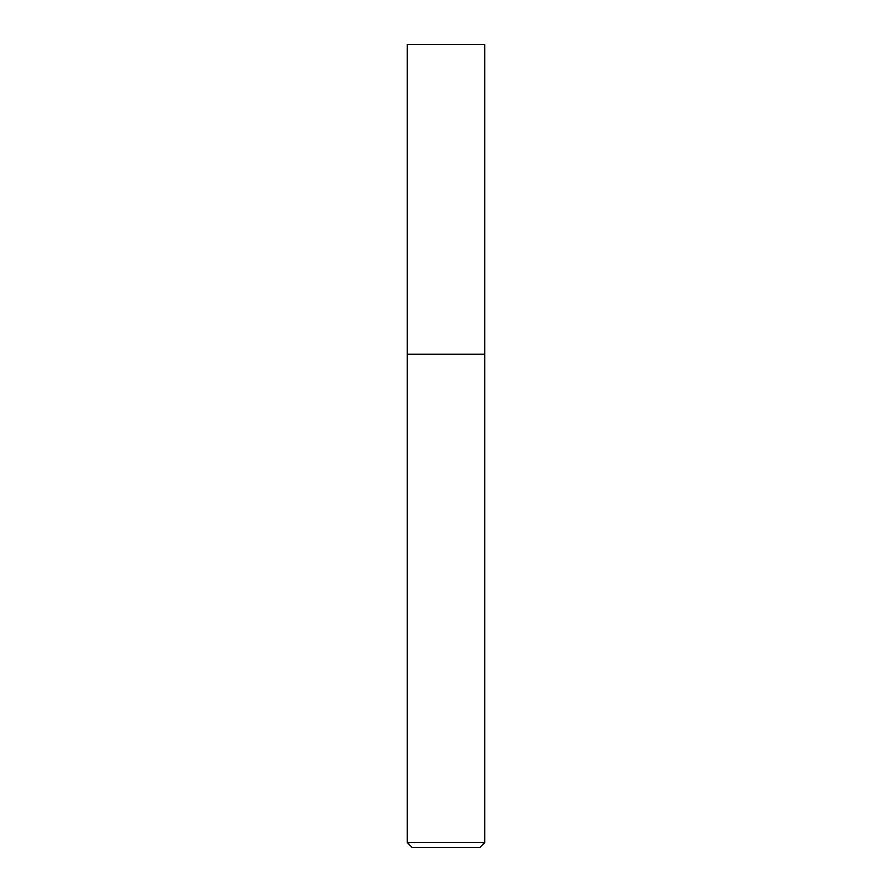 <?xml version="1.0" encoding="UTF-8"?>
<svg xmlns="http://www.w3.org/2000/svg" width="892" height="892" viewBox="0 0 892 892"><rect width="100%" height="100%" fill="white"/><g stroke="black" fill="none" stroke-linecap="round" stroke-linejoin="round"><path stroke-width="0.67" stroke-dasharray="4.46 3.34" d="M407.31 842.561L484.69 842.561M484.69 354.113L407.31 354.113L484.69 354.113M479.851 847.4L412.149 847.4M407.31 44.6L484.69 44.6"/><path stroke-width="1.34" d="M484.69 842.561L484.69 44.6L407.31 44.6L407.31 842.561L412.149 847.4L479.851 847.4L484.69 842.561L407.31 842.561M407.31 354.113L484.69 354.113L407.31 354.113"/></g></svg>
